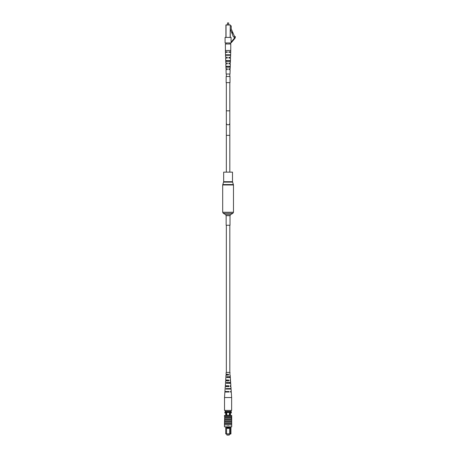 <?xml version="1.0" encoding="UTF-8"?>
<svg xmlns="http://www.w3.org/2000/svg" width="458" height="458" viewBox="0 0 458 458"><rect width="100%" height="100%" fill="white"/><g stroke="black" fill="none" stroke-linecap="round" stroke-linejoin="round"><path stroke-width="0.69" d="M226.344 225.25L226.344 372.406M229.819 225.25L229.819 372.406M230.013 225.25L226.149 225.25L226.149 215.672L230.013 215.672L230.013 225.25M223.67 181.717L232.498 181.717L232.498 172.139L223.67 172.139L223.67 181.717L222.685 184.963L222.685 212.254L223.298 213.314L232.864 213.314L230.626 214.607L225.536 214.607L226.149 215.672M226.922 434.173L226.922 435.1L229.24 435.1L229.24 434.173M229.544 413.895A1.448 1.448 0 0 0 228.095 412.446A1.448 1.448 0 0 0 226.647 413.895A1.448 1.448 0 0 0 228.095 415.343A1.448 1.448 0 0 0 229.544 413.895M229.624 427.898L229.624 427.32L226.567 427.32L226.567 427.898L229.641 427.904L229.641 433.881L230.946 433.881L230.946 426.833M226.567 427.898L226.55 433.881L225.731 433.881L225.731 426.833M226.567 427.32L226.55 426.833M230.466 426.833L230.466 433.881L230.174 434.173L225.731 433.881M229.641 426.833L229.624 427.32M230.946 433.881L230.174 434.173M230.466 415.44L230.466 411.965M229.784 415.44L229.784 411.965M226.407 415.44L226.407 411.965M225.731 415.44L225.731 411.965M230.981 411.387L225.187 411.387L225.187 410.42L230.981 410.42L231.416 412.933L230.466 412.933M225.731 412.933L224.764 412.933L225.187 411.387M229.641 434.173L229.641 433.881L226.55 433.881L226.55 434.173M229.641 428.379L226.55 428.379M227.889 425.287L228.273 425.287M230.981 411.965L225.187 411.965M228.084 424.904L228.324 425.144L227.838 425.144L228.084 424.904M231.702 423.839L231.702 415.44L224.46 415.44L224.46 416.311L231.462 416.311M231.702 424.904L231.702 426.833L224.46 426.833L224.46 424.904L231.708 424.904L231.708 423.839L224.454 423.839L224.701 416.311M231.702 423.41L231.702 419.986L224.701 419.98L224.46 423.41M231.462 421.039L224.701 421.039M231.462 421.91L224.701 421.91M231.462 422.974L224.701 422.974M224.454 424.904L224.454 423.839M231.462 419.11L224.701 419.11M231.462 418.045L224.701 418.045M224.701 419.179L224.701 417.089M231.462 417.089L231.462 419.179M231.462 417.181L224.701 417.181M225.078 389.082L224.918 391.533L229.092 391.533L229.109 392.025L224.884 392.025L224.523 397.544L231.639 397.544L231.639 410.42L230.981 410.42M224.523 397.544L224.523 410.42L225.187 410.42M228.296 380.008L228.313 380.867L227.849 380.867L227.866 380.008M226.515 380.867L226.533 380.008M228.536 391.533L228.548 392.025M226.281 392.025L226.292 391.533M228.416 385.773L228.433 386.626M226.395 386.626L226.412 385.773M228.17 374.243L227.975 375.102L228.17 374.243M226.641 375.102L226.658 374.243M226.887 389.082L226.905 388.59M227.071 383.317L227.099 382.459M227.26 377.552L227.288 376.694M225.513 382.459L225.617 380.867L228.691 380.867L228.656 380.008L225.674 380.008L225.931 376.694M226.138 380.867L226.172 380.008M225.72 392.025L225.742 391.533M225.113 388.59L225.239 386.626L228.908 386.626L228.874 385.773L225.296 385.773L225.599 382.459M225.92 386.626L225.954 385.773M225.886 376.694L225.994 375.102L228.473 375.102L228.439 374.243L226.046 374.243L226.166 372.406L229.996 372.406L229.807 375.102L230.174 375.102L229.807 375.102M226.361 375.102L226.389 374.243M225.216 389.082L225.244 388.59M230.443 392.025L231.279 392.025L230.443 392.025L230.426 391.533L231.244 391.533L231.084 389.082L226.103 389.082L226.132 388.59L231.055 388.59L230.924 386.626L230.242 386.626L230.924 386.626M230.242 386.626L230.208 385.773L230.866 385.773L230.706 383.317L226.435 383.317L226.481 382.459L230.655 382.459L230.546 380.867L230.025 380.867L230.546 380.867M230.231 376.694L230.334 377.552L226.767 377.552L226.819 376.694L230.277 376.694L230.174 375.102M230.569 382.459L230.614 383.317M230.918 388.59L230.946 389.082M230.334 377.552L230.494 380.008L229.99 380.008L230.025 380.867M229.761 376.694L229.79 377.552M229.95 382.459L229.979 383.317M230.145 388.59L230.162 389.082M229.258 388.59L229.275 389.082M229.063 382.459L229.092 383.317M228.874 376.694L228.903 377.552M227.615 392.025L227.626 391.533M227.729 386.626L227.746 385.773M226.344 123.088A1.74 1.74 0 0 0 228.084 124.828A1.74 1.74 0 0 0 229.819 123.088A1.74 1.74 0 0 1 228.084 124.828A1.74 1.74 0 0 0 229.819 123.088A1.74 1.74 0 0 1 228.084 124.828A1.74 1.74 0 0 0 229.819 123.088A1.74 1.74 0 0 1 228.084 124.828A1.74 1.74 0 0 1 226.344 123.088A1.74 1.74 0 0 0 228.084 124.828A1.74 1.74 0 0 1 226.344 123.088A1.74 1.74 0 0 0 228.084 124.828A1.74 1.74 0 0 1 226.344 123.088L226.344 135.35L229.819 135.35L229.819 123.088L229.819 135.35L226.344 135.35L226.344 110.825L229.819 110.825L229.819 82.623M227.592 22.9L228.697 23.02L228.697 24.864L230.254 24.984L230.254 37.419M226.767 61.406L226.75 60.548L229.418 60.548L228.084 60.548L229.418 60.548L229.401 61.406M226.887 67.171L226.87 66.313L229.298 66.313L228.084 66.313L229.298 66.313L229.281 67.171M228.571 22.9L227.471 23.02L227.471 24.864L226.034 24.864L230.254 24.984L226.034 24.984L226.034 37.419M226.641 55.275L226.63 54.783L229.532 54.783L229.521 55.275M231.084 42.159L234.347 38.249A1.935 1.935 0 0 0 234.668 37.711L233.265 36.543L230.254 28.911M230.254 25.843L231.221 25.843L231.221 28.911L234.799 37.064A1.935 1.935 0 0 0 234.799 37.006L234.799 36.56L235.315 36.56L235.315 37.006A2.45 2.45 0 0 1 234.742 38.575L231.084 42.96L225.078 42.96L225.078 37.419L231.084 37.419L231.084 42.96M226.155 82.623L226.155 76.492L230.008 76.492L230.008 82.623L226.155 82.623M230.254 42.96L230.254 43.991L225.914 43.991L225.914 42.96M225.914 37.419L225.914 24.984L230.128 24.864M232.395 32.129L231.931 32.295L232.269 33.216L232.727 33.05M229.498 68.763L230.174 68.763L228.88 68.763L228.88 69.622L230.145 69.622L229.996 74.036L226.166 74.036L226.023 69.622L227.282 69.622L227.282 68.763L225.994 68.763L225.828 63.857L227.282 63.857L227.282 62.998L225.8 62.998L225.639 58.097L227.282 58.097L227.282 57.239L225.611 57.239L225.445 52.332L227.282 52.332L227.282 51.84L225.428 51.84L225.382 43.991L225.914 43.991M229.796 51.84L230.735 51.84L230.78 43.991L230.254 43.991M226.681 69.622L226.023 69.622M225.994 68.763L226.664 68.763M226.578 63.857L225.828 63.857M225.8 62.998L226.567 62.998M226.481 58.097L225.639 58.097M225.611 57.239L226.464 57.239M226.378 52.332L225.445 52.332M225.428 51.84L226.372 51.84M229.698 57.239L230.557 57.239L230.718 52.332L228.88 52.332L228.88 51.84L228.88 52.332L228.88 51.84L230.735 51.84M230.718 52.332L229.784 52.332M228.88 58.097L228.88 57.239L228.88 58.097L230.529 58.097L229.687 58.097M228.88 57.41L230.557 57.239M229.601 62.998L230.363 62.998L230.529 58.097M228.88 63.857L228.88 62.998L228.88 63.857L230.334 63.857L229.584 63.857M230.174 68.763L230.334 63.857M230.145 69.622L229.481 69.622M230.363 62.998L228.88 62.998M230.78 50.495L225.382 50.495M230.271 61.406L230.3 60.548L225.863 60.548L225.891 61.406L230.271 61.406M230.065 67.171L230.093 66.313L226.069 66.313L226.097 67.171L230.065 67.171M230.489 55.275L230.506 54.783L225.657 54.783L225.674 55.275L230.489 55.275M230.128 42.96L230.128 43.991L226.034 43.991L226.034 42.96M234.347 38.249A1.935 1.935 0 0 0 234.799 37.006M235.315 36.56L235.315 37.006M232.498 181.717L233.477 184.963L233.477 212.254L222.685 212.254M233.477 184.963L222.685 184.963M233.408 184.563L222.754 184.563M232.567 182.118L223.601 182.118M230.128 37.419L230.254 24.984M233.477 212.254L232.864 213.314M225.536 214.607L223.298 213.314M230.626 214.607L230.013 215.672M231.279 392.025L231.639 397.544M229.819 172.139L229.819 135.35M226.344 172.139L226.344 135.35L226.344 172.139M229.819 76.492L229.819 74.036M226.344 110.825L226.344 82.623M226.344 76.492L226.344 74.036M229.819 110.825L229.819 123.088"/></g></svg>
